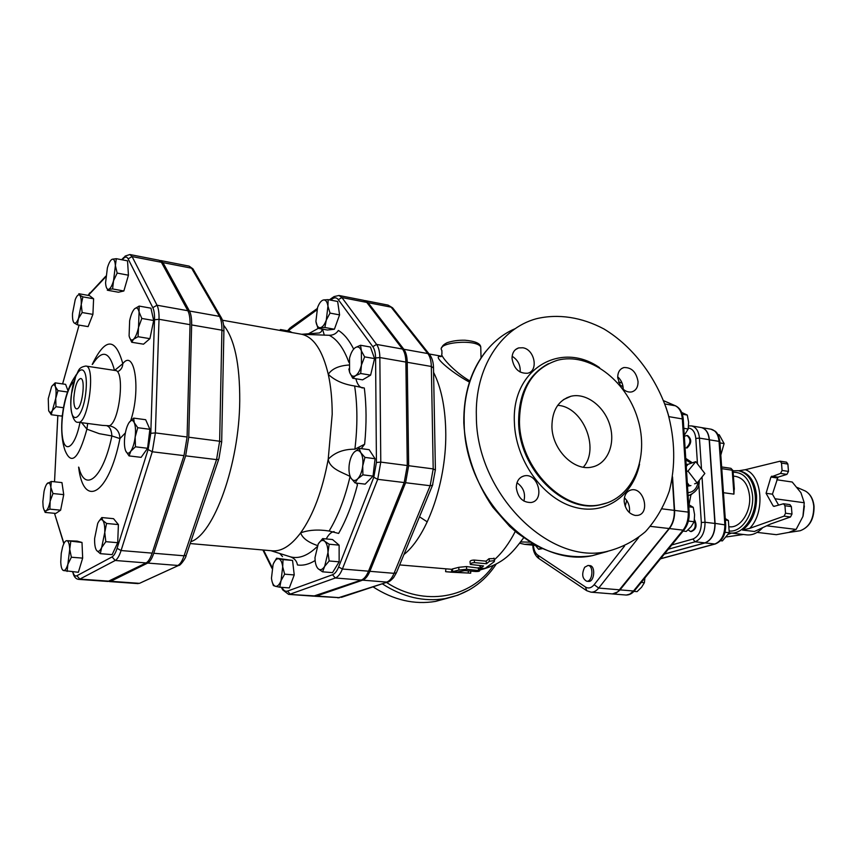 <?xml version="1.0" encoding="UTF-8"?>
<svg xmlns="http://www.w3.org/2000/svg" width="857" height="857" viewBox="0 0 857 857"><rect width="100%" height="100%" fill="white"/><g stroke="black" fill="none" stroke-linecap="round" stroke-linejoin="round"><path stroke-width="1.29" d="M73.852 397.712C74.934 386.089 77.216 379.683 80.697 378.483C86.096 378.805 81.833 410.042 76.541 408.864C74.548 408.275 73.659 404.558 73.852 397.712M445.876 568.941L445.608 571.63L446.272 571.758L470.697 573.172L451.693 572.219M399.651 564.913L452.282 569.359M489.497 561.228L494.543 560.574L494.243 561.667L485.266 568.287L480.166 568.545L483.552 565.952L470.375 564.431C470.418 563.36 471.821 562.76 474.596 562.642L486.54 563.735L489.497 561.228L488.972 558.71L494.103 558.582M470.322 564.035L470 561.796C470.032 560.746 471.414 560.167 474.157 560.06L486.09 561.164L488.972 558.71M486.09 561.164L486.54 563.735M480.134 568.223L479.845 565.609M475.485 571.512C478.174 571.587 479.588 571.308 479.738 570.666L466.669 569.284L458.891 570.055L452.196 571.769L457.317 572.005L464.848 570.58L475.485 571.512M452.207 571.673L452.303 568.994L458.806 567.313L466.497 566.563L479.599 568.212M533.118 543.82L524.666 544.345L536.193 545.502M524.666 544.345L519.728 543.242M532.133 543.252L532.133 543.82M520.724 541.935L530.333 542.181M687.989 471.071L695.755 461.644L704.85 473.503L697.148 482.984L687.989 471.071L686.575 471.554M686.253 466.465L688.021 464.323L695.755 461.644M694.588 483.83L697.148 482.984M687.432 484.987L689.382 485.533L687.293 482.834M686.114 464.323L688.021 464.323M688.428 486.048L690.924 485.565M694.384 520.36C696.302 526.316 694.995 530.022 690.474 531.479L688.075 529.851M694.47 519.61C697.341 525.512 696.27 529.497 691.267 531.576L690.474 531.479M686.253 447.879L687.035 448.007C691.706 443.401 691.92 439.277 687.7 435.602L686.918 435.474C691.138 439.148 690.924 443.283 686.253 447.879M684.336 436.309L686.918 435.474M720.566 540.703L722.365 540.906L729.253 532.754L728.386 520.467L725.258 518.571M720.812 455.099L724.101 443.572L719.227 434.756L717.877 434.531M725.365 520.103L728.386 520.467M725.033 532.261L729.253 532.754M719.955 442.908L724.101 443.572M541.292 548.009L538.603 549.283L535.4 545.427M542.61 548.609L538.603 549.283M584.678 567.248L588.031 565.449C594.04 565.609 592.626 582.149 586.67 581.228C582.192 578.625 581.528 573.965 584.678 567.248M588.031 565.449L589.83 565.62C595.84 565.781 594.437 582.299 588.48 581.389L586.67 581.228M633.923 591.373L637.083 591.63L641.582 587.249L644.389 582.685L644.893 577.95M683.115 531.051L686.286 531.415L691.096 526.701L694.17 521.752L694.588 514.639L693.249 507.323L688.685 504.623M684.272 435.324L688.192 429.025L688.61 422.18L687.293 415.067L681.679 412.442M641.261 582.406L644.389 582.685M688.824 506.766L693.249 507.323M688.375 521.056L694.17 521.752M682.322 414.22L687.293 415.067M683.822 428.307L688.192 429.025M281.053 580.618L279.768 587.206L275.418 586.284C277.529 586.659 279.403 584.763 281.053 580.618L282.692 566.777L284.642 574.179L281.053 580.618M273.629 563.231L276.597 558.207L283.024 559.61L282.692 566.777C282.082 562.096 280.742 559.439 278.664 558.807C276.543 558.528 274.69 560.457 273.072 564.581L271.465 578.218C272.033 582.867 273.351 585.556 275.418 586.284L273.372 585.545L272.001 581.282M327.985 552.476L329.174 560.971L324.685 566.316L327.985 552.476C327.899 547.034 326.806 543.306 324.717 541.281L329.174 544.216L327.985 552.476M322.586 571.823L318.172 568.769C320.325 570.526 322.489 569.701 324.685 566.316L322.586 571.823L332.527 572.637L339.147 561.828L329.174 560.971M318.236 543.938L322.65 538.592L324.717 541.281C322.543 539.631 320.379 540.521 318.236 543.938L315.001 557.586C315.065 562.942 316.115 566.67 318.172 568.769M360.808 452.689L364.943 457.402L362.715 465.972C363.282 460.252 362.65 455.828 360.808 452.689C358.837 449.914 356.576 449.786 354.027 452.325L359.104 448.34L360.808 452.689M362.907 474.853L357.765 478.763C360.304 475.946 361.954 471.682 362.715 465.972L362.907 474.853L373.041 476.106L365.157 484.141L355.077 482.93L351.016 478.152C352.934 481.013 355.184 481.216 357.765 478.763L355.077 482.93M354.027 452.325C351.541 455.174 349.924 459.406 349.185 464.997C348.617 470.6 349.228 474.982 351.016 478.152M355.387 347.567L360.529 345.264L361.386 350.845C359.972 347.203 357.969 346.11 355.387 347.567C352.805 349.388 350.856 352.945 349.527 358.247L349.57 372.206L348.853 368.981M364.621 356.876L361.461 364.996L361.386 350.845L364.621 356.876L374.563 358.59L370.62 375.141L360.679 373.502L355.505 375.687C358.097 373.952 360.09 370.385 361.461 364.996L360.679 373.502M352.73 378.237L349.57 372.206C350.942 375.88 352.913 377.048 355.505 375.687L352.73 378.237L362.607 379.844L370.62 375.141M323.517 299.95L328.145 299.639L327.942 306.131C327.245 301.835 325.778 299.779 323.517 299.95C321.236 300.486 319.243 303.046 317.54 307.631L315.912 321.407C316.576 325.681 318.022 327.77 320.25 327.706L317.936 328.306L315.912 321.407M330.02 313.094L326.303 320.1L327.942 306.131L330.02 313.094L339.576 314.894L334.391 329.238L327.406 330.02L317.936 328.306M324.867 327.503L320.25 327.706C322.543 327.267 324.557 324.728 326.303 320.1L324.867 327.503L334.391 329.238M276.597 558.207L292.558 560.424L283.024 559.61M292.558 560.424L294.23 574.94L284.642 574.179M294.23 574.94L289.323 587.913L279.768 587.206M329.174 544.216L339.126 545.148L332.527 539.535L322.65 538.592M339.126 545.148L339.147 561.828M364.943 457.402L375.066 458.731L369.163 449.689L359.104 448.34M374.563 358.59L370.417 347.021L360.529 345.264M375.066 458.731L373.041 476.106M339.576 314.894L337.658 301.471L328.145 299.639M279.746 330.373L280.485 329.549L281.782 330.738M291.969 332.537L289.58 331.166L280.485 329.549M52.031 386.036L55.169 382.854L55.309 386.561L57.955 390.653L55.716 398.505C56.305 393.256 56.176 389.271 55.309 386.561C54.355 384.182 53.102 384.247 51.57 386.753L48.26 398.709L48.635 410.567C49.556 413.02 50.799 413.02 52.352 410.567L55.716 398.505L55.984 406.721L52.352 410.567L51.238 414.724L48.635 410.567M46.846 483.937L51.281 481.452L50.852 487.344C50.242 483.519 49.181 482.105 47.649 483.08C46.257 484.259 45.046 487.033 44.039 491.404L42.85 501.57L43.096 506.23C43.675 510.065 44.725 511.543 46.246 510.665C47.799 509.412 49.095 506.262 50.145 501.216L50.852 487.344L52.973 493.536L50.145 501.216L49.888 509.144L46.246 510.665L45.175 512.422L43.9 509.497M70.767 541.506L69.728 549.23C69.471 544.184 68.571 541.345 67.028 540.713L82.004 542.46L77.119 541.121L67.028 540.713C65.443 540.488 63.954 542.62 62.561 547.109L61.254 553.301L60.751 561.903C60.976 566.916 61.854 569.787 63.375 570.526L62.186 569.337M71.367 557.232L67.885 564.249L69.728 549.23L71.367 557.232L82.658 558.121L78.362 572.283L63.375 570.526C64.95 570.869 66.46 568.78 67.885 564.249L67.103 571.448M98.694 521.57L101.801 517.553L102.765 520.37C101.169 518.646 99.487 519.674 97.698 523.445L94.645 538.367C94.452 544.184 95.106 548.201 96.573 550.43C98.137 552.272 99.83 551.33 101.651 547.58L100.323 553.665L96.573 550.43M106.557 523.466L104.768 532.433C104.94 526.519 104.275 522.491 102.765 520.37L106.557 523.466L118.395 524.58L117.709 542.706L112.149 554.629L100.323 553.665M104.768 532.433L105.818 541.678L101.651 547.58L104.768 532.433M129.064 422.576L133.649 418.109L134.26 422.694C132.856 419.759 131.132 419.716 129.064 422.576C127.018 425.79 125.604 430.45 124.79 436.567C124.115 442.673 124.394 447.429 125.625 450.803C126.986 453.835 128.7 453.974 130.8 451.2L129.064 455.903L125.625 450.803M135.16 437.07L135.449 446.797L130.8 451.2C132.867 448.029 134.324 443.315 135.16 437.07C135.845 430.825 135.545 426.025 134.26 422.694L137.763 427.718L135.16 437.07M134.603 308.788L139.155 306.088L139.07 312.002L141.812 318.461L138.523 327.353L138.063 336.705L133.488 339.276C135.556 337.251 137.238 333.277 138.523 327.353L139.07 312.002C138.138 308.134 136.649 307.063 134.603 308.788C132.546 310.898 130.896 314.873 129.653 320.689L129.086 335.815C129.975 339.726 131.442 340.882 133.488 339.276L131.753 342.275L129.418 337.133M113.531 280.785L112.599 288.948L108.593 289.345C110.36 288.734 111.999 285.884 113.531 280.785L115.384 265.606L117.163 273.083L113.531 280.785M112.278 259.221L116.295 258.685L115.384 265.606C115.042 261.021 114.002 258.889 112.278 259.221C110.521 259.939 108.893 262.82 107.393 267.866L105.572 282.81C105.882 287.374 106.889 289.548 108.593 289.345L107.296 290.212L118.448 292.226L123.858 290.984L112.599 288.948M67.917 390.578L65.625 384.354L55.169 382.854M67.424 391.981L57.955 390.653M51.281 481.452L61.961 482.598L63.729 494.639L60.633 510.172L55.834 513.429L45.175 512.422M117.709 542.706L105.818 541.678M133.649 418.109L145.669 419.716L149.879 429.293L147.586 448.297L135.449 446.797M149.879 429.293L137.763 427.718M147.586 448.297L141.116 457.349L129.064 455.903M139.155 306.088L150.95 308.177L153.682 320.507L141.812 318.461M153.682 320.507L149.921 338.665L138.063 336.705M149.921 338.665L143.515 344.182L131.753 342.275M117.163 273.083L128.443 275.204L127.532 260.849L116.295 258.685M128.443 275.204L123.858 290.984M63.525 407.728L55.984 406.721M62.497 414.809L61.715 416.095L51.238 414.724M63.729 494.639L52.973 493.536M60.633 510.172L49.888 509.144M82.004 542.46L82.658 558.121M118.395 524.58L113.542 518.678L101.801 517.553M81.244 304.471L82.154 312.537L78.48 318.493L81.244 304.471C81.415 299.414 80.869 296.286 79.583 295.076L82.883 296.876L81.244 304.471M77.387 324.835L74.12 322.918C75.448 323.85 76.905 322.382 78.48 318.493L77.387 324.835L88.089 326.613L92.91 314.38L82.154 312.537M82.883 296.876L93.606 298.772L89.482 295.622L78.844 293.737L79.583 295.076C78.233 294.24 76.776 295.772 75.223 299.671L72.524 313.491C72.331 318.483 72.866 321.621 74.12 322.918M93.606 298.772L92.91 314.38M729.221 532.808L730.003 532.915C743.298 535.197 757.117 514.907 755.178 495.175C753.496 481.045 747.85 472.882 738.252 470.686L739.612 470.889C749.211 473.085 754.856 481.238 756.549 495.357C756.988 510.858 752.307 522.427 742.516 530.065L754.428 531.49L770.507 524.034L790.497 516.975L791.986 514.061L791.365 506.594L789.929 504.623L783.512 503.755L784.948 505.737L791.365 506.594M781.498 463.08L787.883 464.065L786.522 462.18L780.138 461.184L781.498 463.08L782.087 470.45L780.523 473.418L770.914 477.049L766.072 493.289L772.436 494.178L777.995 477.156L771.621 476.213M787.883 464.065L788.483 471.414L782.087 470.45M780.523 473.418L786.919 474.382L788.483 471.414M786.919 474.382L777.995 477.156M778.584 505.062L772.436 494.178M728.429 534.275L731.567 533.097L746.683 534.864C752.446 535.421 757.802 533.022 762.73 527.644M731.567 533.097L730.003 532.915M743.437 534.489L726.543 536.91M774.674 506.198L773.196 506.005L774 506.391L783.512 503.755M791.986 514.061L785.548 513.225L784.069 516.139L790.497 516.975M785.548 513.225L784.948 505.737M773.196 506.005L766.072 493.289M742.516 530.065L749.639 528.394C765.43 512.679 762.441 475.121 745.279 469.711L780.138 461.184M749.639 528.394L784.069 516.139M745.279 469.711L738.755 470.761M733.399 476.085L735.884 476.449C743.662 478.217 748.236 484.816 749.586 496.267C751.107 512.004 740.234 528.298 729.553 526.776M803.105 515.839L804.38 505.994M757.117 532.39L776.313 534.682L788.879 532.401L796.121 529.422L802.923 516.471L804.241 502.748L800.931 492.711L792.211 482.02L776.763 479.759M775.028 498.753L804.241 502.748M766.683 525.812L796.121 529.422M734.213 487.419L733.924 494.125L723.447 492.7M664.346 554.083L705.054 542.92C711.728 540.071 715.07 533.557 715.092 523.381L725.708 524.977M702.279 427.804C706.382 429.389 708.75 433.396 709.392 439.812L715.092 523.381M688.353 428.018C692.617 428.586 695.102 432.057 695.798 438.43L699.441 438.12C698.712 431.114 696.055 427.043 691.46 425.908L701.155 427.525C705.772 428.661 708.45 432.71 709.189 439.695L714.899 523.445C714.877 533.568 711.556 540.049 704.925 542.877L664.421 553.997M612.102 593.912L615.744 593.323L619.547 590.452L669.403 528.555C673.131 523.616 674.866 517.574 674.598 510.418L672.552 476.899M668.867 416.609L665.814 406.796M623.018 386.528L619.922 385.189M623.028 386.614L619.986 385.296M666.146 407.761L668.406 414.97M662.182 508.865L674.288 510.376L672.317 478.238M674.288 510.376C674.545 517.532 672.82 523.584 669.092 528.523L617.672 591.919L612.519 593.922L590.987 592.166C593.762 592.337 596.333 590.976 598.7 588.063L619.729 589.841M373.052 586.863C393.459 600.061 414.274 604.913 435.495 601.41L448.286 597.972M433.588 372.388C441.023 387.16 445.062 406.336 445.715 429.903C447.204 479.641 427.814 535.775 403.926 554.543M419.502 516.803L427.279 521.892M441.119 356.651C430.91 354.487 449.507 371.263 469.454 382.147M122.187 259.821L123.676 258.268C125.465 256.489 126.932 256.682 128.111 258.857L132.074 256.575L129.889 254.529L159.113 260.26L161.405 262.296L187.854 310.727C189.429 313.758 190.158 318.408 190.04 324.664L187.094 437.006L183.987 455.635L152.15 553.129C150.361 558.453 148.336 561.721 146.086 562.931L107.939 581.464L78.63 579.364L79.862 579.086L76.873 575.743C75.255 576.525 73.959 575.401 72.974 572.39L72.813 571.876M108.721 581.378L110.757 581.292L147.693 563.06C149.943 561.849 151.968 558.582 153.757 553.258L185.637 455.838L188.744 437.22L191.647 324.942C191.764 318.686 191.036 314.048 189.451 311.016L162.937 262.596L159.841 260.539M314.176 596.151L316.469 596.022L362.64 580.168C365.436 579.118 367.846 576.161 369.87 571.308L405.597 482.727L408.66 465.715L407.236 362.297C407.096 356.523 405.972 352.184 403.84 349.281L368.071 302.66L364.396 300.518M373.791 477.274L377.701 479.32L380.776 462.105L379.855 357.551C379.758 351.713 378.665 347.342 376.598 344.418L341.9 297.55L338.965 295.483L363.754 300.346L366.775 302.403L341.9 297.55L338.311 299.661L372.816 346.667C374.584 349.185 375.505 352.955 375.591 357.98L376.427 462.469L373.791 477.274L338.622 566.991C336.908 571.223 334.883 573.794 332.527 574.736L287.556 591.073C285.467 591.748 283.699 590.677 282.264 587.859L282.017 587.377M282.264 587.859L282.606 589.798L288.584 594.372L313.523 596.161L361.29 580.06C364.086 579.011 366.485 576.054 368.51 571.191L404.215 482.555L407.279 465.544L405.875 362.061C405.747 356.287 404.622 351.948 402.49 349.045L366.775 302.403M223.581 325.167C234.475 338.622 239.864 363.797 239.746 400.669C239.339 464.183 213.832 534.532 190.811 541.688M222.477 320.229L301.739 334.284C313.737 337.112 322.586 350.459 328.274 374.327C330.866 386.143 332.173 399.437 332.205 414.22L328.21 459.266C322.393 490.707 313.201 515.25 300.636 532.883C291.091 545.588 281.685 551.565 272.43 550.826L190.179 543.552M324.332 335.205L322.521 329.131M362.479 387.985C359.404 387.214 357.208 384.14 355.912 378.762M317.411 545.523C308.038 542.277 302.446 538.067 300.636 532.883C308.616 529.926 318.118 529.305 329.12 531.019L338.622 533.429C346.249 519.995 352.516 503.83 357.423 484.955L356.823 483.144M361.226 448.629L364.632 444.237C366.635 424.161 366.517 405.425 364.3 388.017L354.637 385.993C343.528 384.354 334.744 380.454 328.274 374.327C331.873 368.853 338.665 365.757 348.649 365.039M326.249 538.935C328.606 534.436 331.22 531.993 334.101 531.586M353.662 349.11C349.281 340.272 344.193 334.048 338.386 330.427C336.212 333.694 333.148 335.312 329.217 335.28L301.739 334.284L319.457 332.955L321.407 331.573L322.275 329.088M469.85 380.937C453.824 371.745 439.684 355.398 441.944 353.802L441.869 350.449C435.367 342.436 476.353 338.633 480.745 346.903L480.82 349.549M519.46 421.633C519.781 468.715 564.431 513.3 600.553 504.634C632.969 498.645 649.756 457.509 637.747 418.859C626.285 380.09 588.77 351.873 557.404 360.283C532.647 368.381 519.995 388.832 519.46 421.633M476.363 416.491C474.746 368.156 500.595 328.424 536.268 318.761C558.261 313.469 581.914 317.229 604.046 329.024C633.012 346.528 656.312 377.348 667.699 412.571C675.134 439.823 675.68 465.972 669.317 491.018C663.8 506.658 655.851 520.188 645.492 531.619C633.891 541.495 620.661 548.201 605.792 551.737C547.977 564.549 476.256 492.379 476.363 416.491M512.036 358.483C513.846 368.767 519.053 373.684 527.644 373.234C538.817 370.974 534.682 349.367 522.824 347.771L518.667 347.91C514.307 349.41 512.09 352.934 512.036 358.483M516.3 487.719C517.874 497.703 522.824 502.63 531.169 502.502C545.416 500.327 537.992 472.336 524.152 475.903C519.042 477.37 516.428 481.302 516.3 487.719M624.164 501.313C625.214 509.197 628.909 513.911 635.262 515.443L637.651 515.389C650.592 513.654 643.864 486.883 631.288 489.915C626.542 491.243 624.164 495.035 624.164 501.313M622.021 388.082C625.117 391.295 628.385 392.56 631.823 391.885C636.033 390.546 638.101 387.096 638.037 381.536C636.258 371.927 631.523 367.267 623.842 367.557C619.718 368.906 617.672 372.324 617.715 377.819L620.597 386.271M520.156 372.077C520.617 365.211 517.939 359.94 512.132 356.266M523.906 501.099C525.727 493.428 523.413 487.322 516.975 482.791M629.327 512.55C630.184 506.798 628.535 501.87 624.389 497.767M623.189 389.228L623.168 388.06C622.803 383.54 620.982 379.79 617.693 376.801M583.317 467.183C600.146 448.532 582.792 406.625 557.703 405.34M551.919 426.679C552.069 410.353 558.389 400.219 570.88 396.277C586.038 392.463 604.292 406.175 609.873 425.158C615.701 444.087 607.495 463.926 592.048 467.033C574.179 471.586 552.219 449.775 551.919 426.679M85.818 366.046C77.869 367.471 78.919 370.92 75.823 375.923L71.495 393.877C68.871 409.946 73.691 423.551 78.126 422.233C88.035 425.126 96.134 366.003 85.818 366.046L115.309 370.503C125.154 370.299 119.594 422.34 109.375 425.758L102.594 425.415M117.838 371.617C121.019 369.956 122.68 367.299 122.808 363.668L114.613 370.395M109.375 425.758C116.22 427.343 119.734 431.617 119.926 438.58L125.368 432.924M107.104 425.854C109.953 426.99 111.549 430.353 111.881 435.945L119.926 438.58C108.635 495.303 83.45 508.801 78.608 467.097M81.661 422.694L86.921 429.164L87.671 423.476M76.455 374.423L74.613 377.273C62.679 394.809 57.997 430.139 64.939 450.182C71.324 465.994 78.651 458.988 86.921 429.164L99.262 433.674L111.881 435.945C103.29 477.895 84.993 493.332 78.898 467.461M270.876 550.687L290.652 556.911C294.562 558.421 296.833 561.099 297.465 564.967C303.142 565.791 309.034 564.313 315.13 560.542M357.423 484.955L356.544 483.102M350.181 476.449L350.085 476.417C341.675 472.1 329.881 468.8 328.21 459.266C334.787 452.453 343.678 449.1 354.894 449.186L364.632 444.237M468.329 570.88L468.286 572.904M451.735 569.327L451.564 572.08M474.157 560.06L474.596 562.642M480.295 565.652L480.541 567.87M478.335 567.613L478.517 570.323M466.497 566.563L466.669 569.284M458.806 567.313L458.891 570.055M452.646 568.823L452.571 571.587M770.914 477.049L777.288 477.992M733.121 472.218C743.962 472.207 750.432 479.92 752.542 495.367C754.299 513.589 741.841 532.486 729.478 531.008M803.705 490.322L805.43 491.082C810.176 493.9 812.961 498.924 813.764 506.176C813.85 519.063 809.319 527.248 800.17 530.74L798.306 531.019M709.392 439.812L719.044 441.366L724.861 524.559C724.851 534.693 721.508 541.174 714.813 544.002L715.209 543.991C722.322 541.067 725.815 534.672 725.697 524.816L719.869 441.698C718.37 432.903 715.895 431.992 715.252 431.242L710.924 429.175C715.574 430.31 718.284 434.381 719.044 441.366L719.891 441.891M660.876 558.721L715.488 543.916M705.054 542.92L714.813 544.002L660.586 558.7M734.353 489.293L732.992 470.504L730.914 468.329L733.014 470.675M721.765 468.661L732.21 470.204L733.924 494.125M57.815 415.591L54.527 481.795L57.848 415.591M63.932 543.488L54.494 513.3L63.814 543.724M128.111 258.857L152.825 307.663C154.089 310.298 154.656 314.326 154.506 319.779L150.789 433.321L148.111 449.539L117.077 548.33C115.588 552.979 113.906 555.839 112.053 556.911L76.873 575.743M88.292 295.408L105.722 276.907M62.625 383.925L79.08 325.114L62.593 383.915M130.703 420.616C141.041 390.021 134.742 348.146 122.808 363.668C115.427 337.24 105.229 337.519 92.213 364.493M698.798 484.001L701.326 522.513C701.305 531.104 698.498 536.611 692.927 539.032L671.77 544.966M695.798 438.43L697.48 463.883M689.049 504.794L690.935 494.789M699.194 480.466C699.741 487.258 696.163 492.304 688.471 495.582L691.749 494.36M668.31 549.219L695.07 541.785L692.927 539.032M704.925 542.877L695.07 541.785C701.679 538.935 705 532.433 705.032 522.256L701.326 522.513M714.899 523.445L705.032 522.256L702.022 476.985M701.508 469.143L699.441 438.12L709.189 439.695M685.846 459.995L691.32 463.176M698.166 481.73C696.987 488.511 693.57 492.164 687.925 492.668M663.564 400.722L675.766 405.939M664.796 403.947L675.305 405.779C679.387 407.793 681.733 412.185 682.333 418.923L683.265 419.544M621.957 382.779L621.068 382.565L621.968 382.8M668.878 416.652L682.333 418.923L688.257 512.122L689.189 512.604M674.598 510.418L688.257 512.122C688.535 519.235 686.8 525.234 683.061 530.14L684.293 529.615M669.403 528.555L683.061 530.14L633.494 591.009L634.726 590.43M620.039 589.873L633.494 591.009L629.745 594.158L626.242 595.047L612.252 593.922M618.604 382.297L622.011 382.908M625.182 506.241L626.735 500.445M382.286 583.799C402.854 597.168 423.819 602.096 445.179 598.593L457.809 595.219L469.54 589.723M493.353 565.524C470.804 598.272 424.129 607.217 386.443 582.428M515.303 531.394C509.101 543.445 502.127 552.904 494.36 559.75M480.241 568.609L479.631 568.834M272.194 567.538L263.528 550.033M330.631 300.111L332.505 298.782C334.744 297.261 336.672 297.55 338.311 299.661M288.006 330.888L316.822 309.955M318.301 328.37L309.056 333.459M279.896 553.59L282.489 556.589M650.452 526.369L669.092 528.523M624.56 546.005L594.158 584.699C591.351 588.031 588.448 588.802 585.449 587.002L537.682 555.036C535.218 553.215 533.793 549.948 533.408 545.223M388.66 581.667L341.386 597.34M316.469 596.022L339.64 597.683L314.83 596.247M396.759 571.908L396.384 572.819L394.059 573.333C392.024 578.132 389.581 581.046 386.721 582.085L362.64 580.168M432.806 484.548L432.474 485.373L430.15 485.726L394.059 573.333L369.87 571.308M435.41 470.118L433.203 468.897L430.15 485.726L405.597 482.727M433.503 368.017L431.339 366.475L433.203 468.897L408.66 465.715M430.246 355.43L427.825 353.566C430.01 356.448 431.189 360.754 431.339 366.475L407.236 362.297M393.47 308.927L391.146 307.16L427.825 353.566L403.84 349.281M337.969 597.907L387.61 582.042C388.757 582.139 390.749 580.671 393.577 577.661L396.384 572.819L432.474 485.373L435.399 469.604L433.492 367.374C433.353 361.836 431.949 357.444 429.314 354.209L392.581 307.802L388.06 305.103L391.146 307.16L368.071 302.66M585.449 587.002L586.724 590.709L590.987 592.166M638.658 537.51L598.7 588.063L594.158 584.699M537.682 555.036L538.967 558.603L586.167 590.334M606.231 503.177L599.632 504.934C563.52 513.589 518.924 469.047 518.614 422.008C518.678 393.706 528.64 374.263 548.469 363.679M599.589 367.685C560.842 340.336 511.436 368.992 514.393 422.383C515.411 459.588 542.063 497.553 573.001 506.755C603.939 516.278 632.787 496.674 639.558 464.215M607.645 551.415L592.391 555.657C534.897 568.405 463.894 497.274 464.183 422.308C462.876 378.633 484.216 341.514 515.378 328.585M568.052 397.562L567.152 397.552M89.567 293.683L105.797 276.19M123.676 258.268L125.154 256.072L129.889 254.529M152.825 307.663L157.024 305.221L132.074 256.575L161.405 262.296M154.506 319.779L159.016 319.286C159.177 312.955 158.513 308.274 157.024 305.221L187.854 310.727M150.789 433.321L155.385 432.903L159.016 319.286L190.04 324.664M78.63 579.364C76.305 579.128 74.548 577.425 73.37 574.286L72.974 572.39M148.111 449.539L152.278 451.768L155.385 432.903L187.094 437.006M117.077 548.33L121.083 550.537L152.278 451.768L183.987 455.635M109.235 581.185L79.862 579.086L115.224 560.478L112.053 556.911M146.086 562.931L115.224 560.478C117.377 559.246 119.337 555.925 121.083 550.537L152.15 553.129M70.96 400.24L71.517 393.802C74.891 364.857 88.582 360.401 86.032 390.171C83.525 420.016 69.385 428.489 70.96 400.24M79.969 422.469C75.202 447.279 64.682 454.917 62.39 436.47C59.797 418.827 66.45 386.839 73.884 381.74M92.588 364.214C102.176 349.185 109.471 351.231 114.474 370.374M329.217 335.28C337.197 339.361 343.743 348.349 348.842 362.254M354.637 385.993C357.551 405.275 357.637 426.336 354.894 449.186M350.085 476.417C344.932 498.26 337.937 516.46 329.12 531.019M316.822 546.948C307.749 555.657 299.029 558.989 290.652 556.911M407.279 465.544L380.776 462.105L376.427 462.469M338.622 566.991L342.393 569.016L377.701 479.32L404.215 482.555M405.875 362.061L379.855 357.551L375.591 357.98M332.527 574.736L335.301 577.993C338.033 576.922 340.4 573.933 342.393 569.016L368.51 571.191M402.49 349.045L376.598 344.418L372.816 346.667M287.556 591.073L290.191 594.147L335.301 577.993L361.29 580.06M288.584 594.372L315.162 595.936M338.965 295.483L333.909 296.618L332.505 298.782M317.24 308.531L290.973 327.288L289.602 329.356M141.994 582.171L178.674 565.406L139.466 583.349L110.757 581.292M180.056 564.688L178.674 565.406C179.766 566.348 185.905 558.303 186.194 555.315L184.062 555.797C182.23 561.046 180.152 564.27 177.806 565.459L147.693 563.06M186.494 554.436L218.706 459.277L216.553 459.62L184.062 555.797L153.757 553.258M218.974 458.484L221.684 441.88L219.649 441.226L216.553 459.62L185.637 455.838M221.674 442.351L223.902 331.016L221.909 330.181L219.649 441.226L188.744 437.22M223.881 331.616L223.902 331.016C223.998 325.039 223.002 320.379 220.935 317.026L219.521 316.383C221.192 319.393 221.984 324 221.909 330.181L191.647 324.942M221.802 318.568L192.943 268.841L189.172 266.141L193.778 270.276M162.937 262.596L191.593 268.198L219.521 316.383L189.451 311.016M446.272 571.758L451.757 572.23M470.697 573.172L470.761 571.094M494.543 560.574L493.996 558.111M479.577 567.966L479.738 570.666M738.252 470.686L733.024 470.814M788.59 532.476L800.17 530.74C809.597 527.184 814.214 519.042 814.043 506.305C813.261 499.095 810.39 494.018 805.43 491.082L797.246 487.494M710.924 429.175L701.744 427.643M730.914 468.329L721.637 466.947M691.46 425.908L688.589 425.929M692.381 462.812L685.739 458.388M625.664 595.026C628.952 595.197 631.877 593.794 634.426 590.805L683.993 529.969C687.764 525.127 689.499 519.278 689.178 512.411L683.254 419.298C682.675 412.581 680.115 408.103 675.562 405.843L663.543 400.669M435.495 601.41L445.179 598.593C466.936 594.265 483.969 582.749 496.267 564.024M429.132 353.984L441.441 356.18M621.068 382.565L618.54 382.115M441.858 347.674C442.051 346.057 443.787 344.407 447.065 342.736C452.464 340.882 458.474 340.047 465.072 340.229C475.024 341.15 480.252 343.378 480.745 346.903L481.045 357.883M532.786 545.159C533.054 550.976 534.918 555.325 538.389 558.207M607.463 502.759L600.553 504.634M486.015 351.134C470.868 370.17 463.466 394.113 463.798 422.951C465.426 452.528 475.656 482.277 492.839 507.248L509.658 526.369L517.178 532.936L533.172 543.852C553.054 554.768 572.787 558.7 592.391 555.657L605.792 551.737M570.88 396.277L563.456 399.641M518.667 347.91L515.55 349.56M524.141 475.903L521.399 476.985M631.288 489.915L629.284 490.6M623.842 367.557L621.486 368.628M523.638 537.81C512.347 552.904 503.852 563.767 479.695 570.055M388.06 305.103L365.05 300.593M89.728 292.912L88.132 295.386M121.651 259.714L123.847 257.421M72.899 572.776L72.609 571.855M102.604 425.415L78.126 422.233M115.309 370.503L116.509 370.674M262.906 549.98L272.001 568.373M281.385 587.324L282.135 588.845M332.998 297.272L329.367 299.875M287.534 330.802L290.062 327.952M160.634 260.549L189.172 266.141M109.471 581.571L138.116 583.617"/></g></svg>

